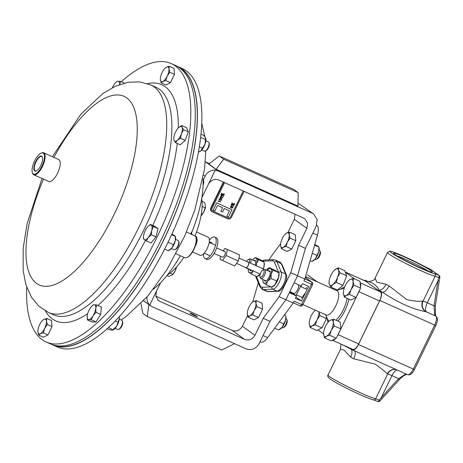 <?xml version="1.0" encoding="UTF-8"?>
<svg xmlns="http://www.w3.org/2000/svg" width="463" height="463" viewBox="0 0 463 463"><rect width="100%" height="100%" fill="white"/><g stroke="black" fill="none" stroke-linecap="round" stroke-linejoin="round"><path stroke-width="0.69" d="M329.066 282.054L329.286 284.259L330.871 287.077L332.938 284.461L336.37 282.459L337.539 277.331L340.068 272.811L338.482 269.993L338.262 267.788L334.396 270.184M338.262 267.788L344.842 270.739L346.642 275.769L342.95 285.411L337.446 290.029L330.871 287.077M346.642 275.769L340.068 272.811M342.95 285.411L336.37 282.459M334.211 270.369A9.028 3.449 -65.8 0 1 334.83 269.79A9.028 3.449 114.2 0 1 338.482 269.993A9.028 3.449 114.2 0 1 337.539 277.331A9.028 3.449 114.2 0 1 332.938 284.461A9.028 3.449 114.2 0 1 329.286 284.259A9.028 3.449 114.2 0 1 329.048 281.857A9.028 3.449 114.2 0 1 330.235 276.926A9.028 3.449 -65.8 0 1 334.211 270.369L334.245 270.328M260.796 272.719A3.959 1.511 114.2 0 1 262.949 270.079A3.959 1.511 114.2 0 1 263.297 274.524A3.959 1.511 114.2 0 1 259.998 276.654A3.959 1.511 114.2 0 1 260.796 272.719M262.949 270.079L264.089 269.53A5.018 1.921 114.2 0 1 264.998 269.443A5.018 1.921 114.2 0 1 264.523 275.167A5.018 1.921 114.2 0 1 260.883 278.604A5.018 1.921 114.2 0 1 260.345 277.869L259.998 276.654M298.398 284.716A5.018 1.921 114.2 0 1 297.478 289.965A5.018 1.921 114.2 0 1 293.837 293.403L289.838 291.603M295.539 295.255L296.413 294.809L300.452 286.487L300.371 285.607M300.452 286.487L306.211 289.074L306.57 287.355M296.413 294.809L302.171 297.396L301.697 297.969M304.793 293.507L302.171 297.396M246.571 261.485A3.959 1.511 114.2 0 1 248.342 259.552A3.959 1.511 114.2 0 1 249.239 262.614M248.342 259.552L249.482 259.008A5.018 1.921 114.2 0 1 250.39 258.921A5.018 1.921 114.2 0 1 250.518 263.187M246.889 268.106A5.018 1.921 114.2 0 1 246.275 268.077A5.018 1.921 114.2 0 1 245.818 267.573M266.561 270.149A6.795 2.599 114.2 0 1 270.12 267.817A6.795 2.599 114.2 0 1 270.294 267.921A6.795 2.599 114.2 0 1 270.641 268.308M255.044 265.218A5.637 2.153 -65.8 0 0 255.663 261.809A5.637 2.153 -65.8 0 0 255.096 260.38A5.637 2.153 -65.8 0 0 253.805 260.455M249.69 269.611A5.637 2.153 -65.8 0 0 250.182 270.49A5.637 2.153 -65.8 0 0 251.704 270.27M255.622 257.602L256.137 258.227A8.033 3.073 -65.8 0 0 254.291 258.337L255.622 257.602L261.115 260.067L264.043 262.174L258.551 259.708L256.583 263.412L256.328 265.797M263.285 268.922A8.033 3.073 114.2 0 0 263.979 266.734A8.033 3.073 114.2 0 0 264.24 262.805L263.979 266.734L263.129 268.847M253.087 270.618L251.554 274.119L257.046 276.585L260.478 273.94M260.189 274.281A8.033 3.073 -65.8 0 1 258.383 275.844L257.046 276.585M248.625 272.012L251.554 274.119M255.894 265.6A8.033 3.073 -65.8 0 0 256.583 263.412A8.033 3.073 -65.8 0 0 256.137 258.227L258.551 259.708M248.394 269.032A8.033 3.073 -65.8 0 0 248.434 271.376A8.033 3.073 -65.8 0 0 249.14 272.638A8.033 3.073 -65.8 0 0 252.92 270.814M254.291 258.337A8.033 3.073 -65.8 0 0 252.509 259.87M264.292 280.132A5.637 2.153 -65.8 0 0 264.79 281.012A5.637 2.153 -65.8 0 0 266.543 280.624A5.637 2.153 -65.8 0 0 270.265 272.331A5.637 2.153 -65.8 0 0 269.697 270.901A5.637 2.153 -65.8 0 0 268.407 270.977M270.23 268.123L270.745 268.748A8.033 3.073 -65.8 0 0 268.893 268.864L270.23 268.123L275.722 270.589L278.651 272.695L273.158 270.23L271.191 273.934L271.121 278.494L267.689 281.139L266.161 284.641L271.654 287.112L275.086 284.461L276.614 280.96L271.121 278.494M271.654 287.112L272.985 286.371A8.033 3.073 -65.8 0 0 275.086 284.461A8.033 3.073 114.2 0 0 278.581 277.256A8.033 3.073 114.2 0 0 278.842 273.332L278.581 277.256L276.614 280.96M263.233 282.534L266.161 284.641M263.001 279.554A8.033 3.073 -65.8 0 0 263.036 281.903A8.033 3.073 -65.8 0 0 263.742 283.159A8.033 3.073 -65.8 0 0 267.689 281.139A8.033 3.073 -65.8 0 0 271.191 273.934A8.033 3.073 -65.8 0 0 270.745 268.748L273.158 270.23M268.893 268.864A8.033 3.073 -65.8 0 0 267.11 270.398M238.954 258.065L248.359 262.289A2.923 1.117 114.2 0 1 248.643 264.014A2.923 1.117 114.2 0 1 247.445 266.682A2.923 1.117 114.2 0 1 245.963 267.62L236.564 263.401M248.197 262.214A2.986 1.14 114.2 0 1 248.44 262.255A2.986 1.14 114.2 0 1 248.729 264.014A2.986 1.14 114.2 0 1 247.508 266.746A2.986 1.14 114.2 0 1 245.992 267.707A2.986 1.14 114.2 0 1 245.801 267.55M216.62 247.948L224.966 251.698A3.004 1.146 114.2 0 1 225.064 254.187A3.004 1.146 114.2 0 1 223.189 257.046A3.004 1.146 114.2 0 1 222.506 257.179L214.097 253.4M223.143 250.877L225.001 248.388L239.602 254.974L227.42 249.499L226.152 255.547L238.341 261.016L239.602 254.974M225.001 248.388L227.42 249.499M226.152 255.547L222.471 260.484L220.052 259.373L220.683 256.357M222.471 260.484L234.654 265.953L238.341 261.016M209.374 240.037A11.789 4.508 114.2 0 1 214.699 237.091L216.348 237.832A11.789 4.508 114.2 0 1 213.918 253.701A11.789 4.508 114.2 0 1 206.689 259.344L205.04 258.603A11.789 4.508 114.2 0 1 203.57 253.77M214.699 237.091A11.789 4.508 114.2 0 1 212.268 252.96A11.789 4.508 114.2 0 1 205.04 258.603M194.9 315.743A4.126 0.301 25.9 0 0 197.313 316.611A4.126 0.301 25.9 0 0 192.295 313.868A4.126 0.301 25.9 0 0 189.882 313.005A4.126 0.301 25.9 0 0 194.9 315.743M183.898 257.324A48.187 18.427 114.2 0 1 167.34 275.051M201.677 198.586A48.187 18.427 114.2 0 1 195.016 235.945M191.346 232.142L192.139 234.614M219.231 155.962L208.9 164.11L216.134 169.325L297.993 206.081L298.16 192.62L293.698 189.402L219.231 155.962L223.693 159.179L298.16 192.62M147.055 296.939A10.122 9.324 125.8 0 0 149.74 305.053L152.148 306.674L246.2 348.905C251.623 350.641 255.935 348.888 259.135 343.656L269.97 321.345L285.897 299.729L297.524 275.78L305.406 248.371L316.241 226.06L317.114 219.497L313.625 214.016L299.573 204.108L298.027 203.413M209.484 163.653L205.526 161.876L218.073 170.916L215.231 170.176A10.122 9.324 125.8 0 0 205.132 176.166L203.639 175.089M312.12 213.148L218.073 170.916M287.899 232.565L294.335 219.312L295.058 214.265M299.573 204.108L313.625 214.016M298.635 245.332L305.406 248.371L297.524 275.78L290.758 272.736L298.635 245.332L306.882 228.352L294.335 219.312M215.231 170.176L208.448 184.147C210.989 179.997 214.41 178.608 218.715 179.98L303.612 218.102L304.804 218.796L307.577 223.143L306.882 228.352M155.794 296.129L232.142 330.408C236.448 331.786 239.869 330.397 242.409 326.247L247.636 315.488M242.409 326.247L254.957 335.287L263.204 318.301L269.97 321.345L285.897 299.729L289.306 292.714L296.476 295.932L295.319 298.328L301.477 301.095L308.618 286.394L302.455 283.628L301.291 286.018L294.115 282.795L297.524 275.78L304.839 279.062L317.462 235.14A13.456 5.145 -65.8 0 0 316.651 225.197L316.617 225.18M254.957 335.287C252.416 339.437 248.99 340.826 244.69 339.448L232.142 330.408M157.565 299.723L159.793 301.326L244.69 339.448M159.793 301.326L158.595 300.637L155.828 296.291L156.523 291.082L160.574 282.737M280.682 243.631L270.166 257.903L269.211 259.87M258.279 282.748L252.769 301.911M263.204 318.301L279.125 296.69L290.758 272.736M208.448 184.147L201.799 197.834M203.269 180.003L205.132 176.166M279.125 296.69L293.206 303.016L294.098 301.181L301.558 304.532L311.408 284.241L303.948 280.891L304.839 279.062M143.536 300.863L149.503 304.984M140.983 303.554L142.812 313.335L147.275 316.553L148.855 304.695M234.521 343.662L221.742 349.993L147.275 316.553M216.134 169.325L223.693 159.179M192.168 234.544L191.416 234.434M191.566 234.359L191.074 232.831M178.689 67.222A152.356 58.257 114.2 0 1 163.41 240.407A152.356 58.257 114.2 0 1 53.887 345.149M192.55 251.936L199.987 255.275A9.908 3.791 -65.8 0 0 207.343 248.139A9.908 3.791 -65.8 0 0 208.362 237.34A9.908 3.791 -65.8 0 0 208.107 237.195L196.52 231.992M214.873 245.002L209.183 242.444M204.142 253.168L209.698 255.663M209.293 241.698L211.938 242.884M314.985 259.222L315.396 259.407A5.018 1.921 -65.8 0 0 316.304 259.321L317.439 258.771A3.959 1.511 -65.8 0 0 319.597 256.132A3.959 1.511 -65.8 0 0 320.39 252.202L320.049 250.987A5.018 1.921 -65.8 0 0 319.505 250.246L319.094 250.066M316.304 259.321A5.018 1.921 -65.8 0 0 319.036 255.97A5.018 1.921 -65.8 0 0 320.049 250.987M281.469 248.805L283.142 247.364L286.024 246.472L287.436 242.039L290.064 238.15L289.201 234.886L289.549 232.166L286.666 233.057L285.191 234.203A8.033 3.073 114.2 0 1 286.666 233.057A8.033 3.073 114.2 0 1 289.201 234.886A8.033 3.073 114.2 0 1 287.436 242.039A8.033 3.073 114.2 0 1 283.142 247.364A8.033 3.073 114.2 0 1 280.607 245.54L281.469 248.805L287.228 251.392L291.783 249.059L286.024 246.472M280.59 244.539L280.607 245.54A8.033 3.073 -65.8 0 1 280.601 244.418L280.59 244.539M290.064 238.15L295.822 240.737L295.307 234.747L289.549 232.166M295.822 240.737L291.783 249.059M280.601 244.418A8.033 3.073 -65.8 0 1 282.366 238.387A8.033 3.073 114.2 0 1 285.191 234.203M281.741 327.677L282.152 327.862A5.018 1.921 -65.8 0 0 283.061 327.775L284.201 327.231A3.959 1.511 -65.8 0 0 286.354 324.586A3.959 1.511 -65.8 0 0 287.153 320.656L286.805 319.441A5.018 1.921 -65.8 0 0 286.267 318.706L285.856 318.521M283.061 327.775A5.018 1.921 -65.8 0 0 285.793 324.424A5.018 1.921 -65.8 0 0 286.805 319.441M248.226 317.259L249.898 315.824L252.781 314.927L254.199 310.494L256.82 306.604L255.958 303.34L256.305 300.62L253.423 301.511L251.947 302.657A8.033 3.073 114.2 0 1 253.423 301.511A8.033 3.073 114.2 0 1 255.958 303.34A8.033 3.073 114.2 0 1 254.199 310.494A8.033 3.073 114.2 0 1 249.898 315.824A8.033 3.073 114.2 0 1 247.364 313.995L248.226 317.259L253.984 319.846L258.539 317.514L252.781 314.927M247.352 312.994L247.364 313.995A8.033 3.073 -65.8 0 1 247.358 312.878L247.352 312.994M256.82 306.604L262.579 309.191L262.064 303.207L256.305 300.62M262.579 309.191L258.539 317.514M247.358 312.878A8.033 3.073 -65.8 0 1 249.129 306.842A8.033 3.073 114.2 0 1 251.947 302.657M314.788 244.458L318.353 246.455L319.059 247.717A8.033 3.073 114.2 0 1 318.799 251.641L318.868 247.086L314.585 245.159M310.112 260.71L311.865 261.497L313.202 260.756A8.033 3.073 114.2 0 0 315.297 258.846L318.799 251.641A8.033 3.073 114.2 0 1 315.297 258.846L311.865 261.497M312.247 253.284L316.831 255.344M274.669 328.174L278.628 329.951L279.965 329.21A8.033 3.073 114.2 0 0 282.06 327.3L285.555 320.095L285.816 316.171A8.033 3.073 114.2 0 1 285.555 320.095A8.033 3.073 114.2 0 1 282.06 327.3L278.628 329.951M279.311 321.878L283.587 323.799M284.386 314.985L285.625 315.54L284.664 314.608M233.659 204.692L233.479 203.865L234.492 203.57L234.683 204.409L233.774 204.762M233.769 204.756L233.468 203.859L234.376 203.506M232.189 206.162L233.086 207.708L231.303 208.009L230.777 207.713L230.395 206.498L232.189 206.162L230.395 206.498L230.782 207.719M221.14 195.814L220.955 194.987L221.794 193.158L223.664 196.37L221.852 193.702L221.499 194.605L221.968 194.691L222.165 195.536L221.262 195.884L220.949 194.981L221.794 193.158M220.851 198.534L221.748 200.074L219.971 200.381L219.45 200.091L219.068 198.876L220.851 198.534L219.063 198.864L219.45 200.091M229.422 210.804L226.812 216.215L228.502 216.973L232.004 209.768L216.69 202.887L213.194 210.098L214.896 210.862L217.517 205.456L222.581 207.731L220.834 211.336L222.529 212.095L224.277 208.495L229.434 210.81L226.812 216.215M222.57 207.725L220.822 211.325M230.626 216.852L243.191 190.976L230.626 216.852A1.991 1.835 125.8 0 1 228.08 217.888A1.991 1.835 125.8 0 0 230.638 216.858M212.517 210.862A1.991 1.835 125.8 0 0 212.806 211.03L228.08 217.888L212.806 211.03A1.991 1.835 125.8 0 1 212.008 208.495L224.572 182.613M218.137 201.584L218.195 200.809L220.753 201.961L218.351 201.179L218.137 201.584M221.864 196.451L222.761 197.99L220.984 198.297L220.457 198.008L220.081 196.792L221.864 196.451L220.07 196.781L220.457 198.008M223.334 194.981L223.143 194.147L224.051 193.789L224.358 194.697L223.45 195.05L223.154 194.153L224.051 193.789M232.177 204.339L232.49 205.248L231.587 205.595L231.274 204.692L232.119 202.869L233.873 206.324L232.177 203.413L231.824 204.322L232.299 204.409L231.813 204.31M231.465 205.531L231.28 204.698L232.125 202.881M223.351 182.063L210.821 207.87A2.986 2.755 125.8 0 0 211.591 211.423L211.938 211.672A2.986 2.755 125.8 0 0 212.384 211.927L227.657 218.785A2.986 2.755 125.8 0 0 231.477 217.24L244.042 191.358M223.733 182.237L211.169 208.119A2.986 2.755 125.8 0 0 211.938 211.672M232.004 209.768L216.69 202.887M216.701 202.898L213.206 210.104M218.148 201.596L218.195 200.809M218.206 200.815L220.753 201.961M219.636 199.889L221.488 199.952L221.337 199.171L220.747 198.783L219.335 198.986L220.087 200.138L221.482 199.941L220.735 198.777L221.326 199.165M219.63 199.883L220.075 200.132M220.643 197.805L222.5 197.869L222.344 197.088L221.754 196.7L220.347 196.897L221.1 198.054L222.489 197.857L222.338 197.082L221.748 196.694L222.338 197.082M220.643 197.799L221.088 198.048M221.499 194.605L221.852 194.628M223.548 196.613L221.852 193.696M221.187 195.091L221.378 195.641L221.939 195.427L221.748 194.877L221.187 195.091L221.378 195.641L221.927 195.421L221.736 194.871L221.927 195.421M221.175 195.085L221.366 195.635M223.56 194.796L223.369 194.252L223.571 194.807L224.133 194.593L223.942 194.043L223.38 194.257L223.56 194.796L224.121 194.587L223.93 194.032M224.121 194.587L223.942 194.043M230.968 207.517L232.825 207.58L232.669 206.805L232.079 206.411L230.672 206.614L231.425 207.765L232.814 207.574L232.663 206.793L232.073 206.405L232.663 206.793M230.962 207.517L231.413 207.76M233.873 206.324L232.177 203.407M231.691 205.346L231.5 204.796L231.703 205.352L232.264 205.138L232.073 204.588L231.512 204.802L231.703 205.352L232.252 205.132L232.073 204.588M232.264 205.138L232.061 204.582M233.705 203.969L233.896 204.519L234.457 204.305L234.266 203.755L233.705 203.969L233.884 204.513L234.446 204.299L234.266 203.755M233.693 203.963L233.884 204.513M234.457 204.305L234.255 203.749M121.306 81.725A152.599 58.35 114.2 0 1 171.212 63.576A152.599 58.35 114.2 0 1 156.876 237.49A152.599 58.35 114.2 0 1 46.19 341.989A152.599 58.35 114.2 0 1 26.721 287.263M171.212 63.576L175.651 65.567A152.599 58.35 114.2 0 1 161.321 239.487A152.599 58.35 114.2 0 1 50.629 343.98L46.19 341.989M34.615 160.95A11.563 4.422 -65.8 0 0 32.283 172.433A11.563 4.422 -65.8 0 0 41.919 166.211A11.563 4.422 -65.8 0 0 40.912 153.224A11.563 4.422 -65.8 0 0 34.615 160.95M40.912 153.224L41.427 152.975A12.05 4.607 114.2 0 1 43.609 152.773A12.05 4.607 114.2 0 1 42.474 166.501A12.05 4.607 114.2 0 1 33.741 174.754A12.05 4.607 114.2 0 1 32.445 172.988L32.283 172.433M40.854 165.441A8.189 3.131 -65.8 0 0 42.503 157.31A8.189 3.131 -65.8 0 0 35.68 161.714A8.189 3.131 -65.8 0 0 36.398 170.916A8.189 3.131 -65.8 0 0 40.854 165.441M42.55 157.484A7.894 3.021 -65.8 0 0 41.786 156.506A7.894 3.021 -65.8 0 0 36.021 161.894A7.894 3.021 -65.8 0 0 35.315 170.911A7.894 3.021 -65.8 0 0 36.554 170.83M43.609 152.773L58.662 159.532A12.05 4.607 114.2 0 1 57.534 173.266A12.05 4.607 114.2 0 1 48.794 181.513L33.741 174.754M293.038 293.044A5.527 2.112 -65.8 0 0 293.496 293.785L296.476 295.932M317.381 281.909L337.029 290.729A13.3 5.087 114.2 0 1 335.779 305.887A13.3 5.087 114.2 0 1 326.131 314.996L302.906 304.567M260.079 341.717L260.808 342.047A13.456 5.145 -65.8 0 0 267.689 337.649L293.206 303.016M337.197 336.312A8.033 3.073 -65.8 0 0 338.083 334.68L358.935 291.731A8.033 3.073 -65.8 0 0 359.682 290M360.521 287.089A8.033 3.073 -65.8 0 0 360.162 282.951M354.785 279.015L345.375 272.232M333.401 288.212L333.047 288.941M317.965 329.911L323.585 333.962M338.083 334.68L358.663 343.922A8.033 3.073 -65.8 0 1 352.841 349.42L332.353 340.224A8.033 3.073 -65.8 0 0 335.507 338.603M358.663 343.922L379.515 300.973A8.033 3.073 -65.8 0 0 380.482 291.939L365.371 281.053A8.033 3.073 -65.8 0 0 365.162 280.931L345.294 272.012M305.308 277.418A1.991 1.835 -54.2 0 1 305.528 277.551L311.946 282.175A1.991 1.835 -54.2 0 0 311.645 282.002L305.308 277.435M305.482 276.81L305.655 277.644M295.921 297.09L301.477 301.095M419.756 267.504A21.524 1.557 25.9 0 0 432.222 272.088A21.524 1.557 25.9 0 0 406.161 257.712A21.524 1.557 25.9 0 0 393.596 253.33A21.524 1.557 25.9 0 0 419.756 267.504M428.165 271.011A19.897 1.435 25.9 0 0 405.97 259.54A19.897 1.435 25.9 0 0 396.947 255.854M389.07 285.897L406.653 299.555C413.887 301.164 419.252 301.65 422.748 301.019A8.033 7.506 -75.1 0 0 425.931 311.697C412.678 309.238 398.151 302.715 382.351 292.13A35.338 2.552 -154.1 0 1 380.123 290.943L382.351 292.13A8.033 3.316 -62.2 0 0 389.07 285.897A27.305 1.974 25.9 0 1 386.09 284.305L376.818 282.193L375.082 278.089L387.525 252.468A27.305 1.974 -154.1 0 0 420.711 270.606A27.305 1.974 -154.1 0 0 435.133 276.272A1.991 1.887 103.6 0 0 434.323 273.621A10.024 0.723 -154.1 0 1 438.756 275.317L430.445 269.333A10.024 0.723 -154.1 0 1 423.859 266.08A25.315 1.829 25.9 0 0 404.963 256.849A25.315 1.829 25.9 0 0 391.617 253.024A25.315 1.829 25.9 0 0 420.948 268.366A25.315 1.829 25.9 0 0 434.323 273.621M373.491 399.87A1.991 1.887 -76.4 0 0 375.638 398.805A8.033 0.579 -154.1 0 1 379.191 400.165A1.991 0.949 113.7 0 1 377.588 401.462L373.491 399.87C373.103 399.864 369.075 398.66 359.768 394.499C348.066 389.273 333.615 381.68 329.887 378.809C327.816 377.154 327.196 375.881 328.03 374.995A27.305 1.974 25.9 0 0 361.215 393.133A27.305 1.974 25.9 0 0 375.638 398.805L387.693 373.971A27.305 1.974 -154.1 0 1 387.369 373.89C385.245 371.714 381.211 368.479 375.273 364.184L353.691 358.767A27.305 1.974 -154.1 0 1 350.711 357.17L343.98 349.947L340.473 349.368L340.982 344.096M396.722 369.804L407.475 374.636A8.033 3.073 -65.8 0 0 413.297 369.133L434.682 325.095L379.834 300.464L358.449 344.507A8.033 3.073 -65.8 0 1 352.621 350.005A8.033 3.073 -65.8 0 1 352.412 349.883L342.134 344.611M351.735 349.397L351.376 349.171M379.834 300.464A8.033 3.073 -65.8 0 0 380.8 291.43M366.262 280.954A35.338 2.552 -154.1 0 1 367.136 281.163L365.585 280.468L367.153 281.411C372.275 282.164 376.344 285.092 379.359 290.208L380.123 290.943M365.585 280.468A8.033 3.073 -65.8 0 0 365.376 280.346A8.033 3.073 -65.8 0 0 364.04 280.428M368.253 281.631A8.033 7.506 -75.1 0 1 367.136 281.163L368.149 281.614A8.033 7.825 -82.3 0 0 368.149 281.614A8.033 7.825 -82.3 0 1 367.153 281.411M352.621 350.005L396.363 369.659M350.844 348.94A8.033 4.312 -61.5 0 1 350.711 357.17M354.403 350.804A8.033 3.316 -62.2 0 1 353.691 358.767M387.369 373.89A8.033 7.506 104.9 0 1 396.12 369.596M377.524 401.421A1.991 0.949 113.7 0 0 377.588 401.462A1.991 1.991 0 0 0 379.874 400.964L379.191 400.165L381.28 397.59L398.637 378.647L391.935 375.638A8.033 0.579 -154.1 0 0 387.693 373.971A8.033 7.605 103.6 0 1 396.235 369.63M379.359 290.208A8.033 4.312 118.5 0 0 386.09 284.305M422.748 301.019A27.305 1.974 25.9 0 0 423.078 301.106A8.033 0.579 25.9 0 1 427.32 302.773A8.033 3.073 -65.8 0 0 426.354 311.807A35.338 2.552 -154.1 0 1 425.931 311.697L435.648 316.061L426.354 311.807A8.033 7.605 103.6 0 1 423.078 301.106L435.133 276.272A8.033 0.579 25.9 0 1 438.687 277.632L437.981 280.821L427.32 302.773L434.022 305.783L437.981 280.821A1.991 0.37 -171 0 0 439.318 280.682L439.85 277.441A1.991 0.434 -170.3 0 1 438.687 277.632A1.991 0.949 113.7 0 0 438.756 275.317A1.991 1.835 -54.2 0 1 439.051 275.491A1.991 1.991 0 0 1 439.85 277.441A1.991 0.434 -170.3 0 0 439.752 277.273M435.695 316.061L435.417 314.504L434.525 313.625L434.022 305.783A1.991 0.37 -171 0 0 435.359 305.638L439.318 280.682M397.219 370.03A8.033 3.073 -65.8 0 0 391.935 375.638L381.28 397.59L382.12 398.481L399.476 379.538L398.637 378.647L404.969 374.486A8.033 3.073 114.2 0 1 406.207 374.069M406.919 374.214L404.969 374.486M310.233 327.549L312.114 325.929L315.349 324.922L316.941 319.945L319.892 315.569L318.914 311.755A9.028 3.449 114.2 0 1 318.926 311.9A9.028 3.449 114.2 0 1 316.941 319.945A9.028 3.449 114.2 0 1 312.114 325.929A9.028 3.449 114.2 0 1 309.261 323.874L310.233 327.549L316.808 330.501L321.93 327.879L315.349 324.922M309.249 322.752L309.261 323.874A9.028 3.449 -65.8 0 1 309.255 322.618L309.249 322.752M315.465 310.204L314.418 311.13A9.028 3.449 114.2 0 1 315.477 310.216M326.293 316.443L326.473 318.527L319.892 315.569M326.473 318.527L321.93 327.879M309.255 322.618A9.028 3.449 -65.8 0 1 311.24 315.835A9.028 3.449 114.2 0 1 314.418 311.13M324.575 337.88L326.456 336.265L329.697 335.258L331.288 330.275L334.234 325.906L333.267 322.236L333.655 319.175L330.42 320.182L328.759 321.467A9.028 3.449 114.2 0 1 330.42 320.182A9.028 3.449 114.2 0 1 333.267 322.236A9.028 3.449 114.2 0 1 331.288 330.275A9.028 3.449 114.2 0 1 326.456 336.265A9.028 3.449 114.2 0 1 323.608 334.211L324.575 337.88L331.155 340.837L336.271 338.216L329.697 335.258M323.591 333.088L323.608 334.211A9.028 3.449 -65.8 0 1 323.602 332.955L323.591 333.088M334.234 325.906L340.814 328.863L340.236 322.132L333.655 319.175M340.814 328.863L336.271 338.216M323.602 332.955A9.028 3.449 -65.8 0 1 325.587 326.172A9.028 3.449 114.2 0 1 328.759 321.467M344.368 297.119L346.249 295.504L349.49 294.497L351.081 289.514L354.027 285.144L353.061 281.475L353.448 278.413L350.213 279.421L348.552 280.705A9.028 3.449 114.2 0 1 350.213 279.421A9.028 3.449 114.2 0 1 353.061 281.475A9.028 3.449 114.2 0 1 351.081 289.514A9.028 3.449 114.2 0 1 346.249 295.504A9.028 3.449 114.2 0 1 343.401 293.449L344.368 297.119L350.948 300.07L356.064 297.449L349.49 294.497M343.384 292.321L343.401 293.449A9.028 3.449 -65.8 0 1 343.396 292.194L343.384 292.321M354.027 285.144L360.608 288.096L360.029 281.371L353.448 278.413M360.608 288.096L356.064 297.449M343.396 292.194A9.028 3.449 -65.8 0 1 345.381 285.411A9.028 3.449 114.2 0 1 348.552 280.705M153.375 289.236A74.693 28.561 -65.8 0 0 180.379 255.744M191.04 234.122A74.693 28.561 -65.8 0 0 202.997 178.73M51.729 344.437A152.599 58.35 -65.8 0 0 52.799 344.952L57.238 346.949A152.599 58.35 -65.8 0 0 170.488 237.073A152.599 58.35 -65.8 0 0 186.23 70.827A152.599 58.35 -65.8 0 0 182.26 68.536L177.821 66.539A152.599 58.35 -65.8 0 0 176.721 66.082M52.799 344.952A152.599 58.35 -65.8 0 0 166.049 235.077A152.599 58.35 -65.8 0 0 181.791 68.837A152.599 58.35 -65.8 0 0 177.821 66.539M196.011 237.536L196.167 238.086A11.563 4.422 114.2 0 1 196.399 239.741A11.563 4.422 114.2 0 1 187.538 257.295L187.023 257.544A12.05 4.607 -65.8 0 0 196.254 239.261A12.05 4.607 -65.8 0 0 196.011 237.536A12.05 4.607 -65.8 0 0 194.715 235.771L186.444 232.056M176.05 253.799L184.841 257.752A12.05 4.607 -65.8 0 0 187.023 257.544M201 215.799L203.94 211.678L205.491 206.29L204.727 202.551L202.013 201.336M205.178 207.794L202.099 206.411M201.636 215.087L201.168 214.873M201.318 215.492A7.038 2.691 -65.8 0 0 201.469 215.341A7.038 2.691 -65.8 0 0 203.94 211.678A7.038 2.691 -65.8 0 0 205.485 206.394A7.038 2.691 -65.8 0 0 205.491 206.272M195.102 246.553A7.038 2.691 -65.8 0 0 195.565 245.662L196.81 241.779L196.318 241.559M196.81 241.779L197.111 239.394L196.358 236.535L195.021 235.933M195.565 245.662A7.038 2.691 -65.8 0 0 197.116 240.372A7.038 2.691 -65.8 0 0 197.122 240.251M166.94 275.549L168.862 276.417L172.439 274.877L172.849 274.368L170.083 273.124M172.849 274.368L175.153 270.965L176.391 267.082M172.531 274.773A7.038 2.691 -65.8 0 0 172.682 274.628A7.038 2.691 -65.8 0 0 175.153 270.965A7.038 2.691 -65.8 0 0 176.519 267.001M203.124 183.852A5.018 1.921 -65.8 0 0 203.483 180.466A5.018 1.921 -65.8 0 0 203.06 179.789M203.095 185.102A4.242 1.62 -65.8 0 0 203.737 181.351L203.483 180.466M169.296 66.255L173.972 68.356L174.487 74.346L169.811 72.245L168.949 68.981L169.296 66.255L166.414 67.152A8.033 3.073 -65.8 0 0 164.938 68.298A8.033 3.073 -65.8 0 0 162.119 72.477A8.033 3.073 -65.8 0 0 160.348 78.513A8.033 3.073 -65.8 0 0 160.354 79.636L161.217 82.9L162.889 81.459A8.033 3.073 -65.8 0 0 167.189 76.135L165.771 80.568L162.889 81.459A8.033 3.073 -65.8 0 1 160.354 79.636L160.348 78.513M161.217 82.9L165.893 85.001L170.448 82.663L174.487 74.346M164.938 68.298L166.414 67.152A8.033 3.073 -65.8 0 1 168.949 68.981A8.033 3.073 -65.8 0 1 167.189 76.135L169.811 72.245M170.448 82.663L165.771 80.568M201.746 149.971L204.362 151.146A5.018 1.921 -65.8 0 0 205.271 151.06A5.018 1.921 -65.8 0 0 205.989 150.556A5.018 1.921 -65.8 0 0 209.016 142.726A5.018 1.921 -65.8 0 0 208.472 141.985L205.861 140.816M205.271 151.06L206.099 150.66A4.242 1.62 -65.8 0 0 206.712 150.238A4.242 1.62 -65.8 0 0 209.264 143.611L209.016 142.726M185.159 140.411L180.483 138.31L177.416 140.237L175.552 142.702L180.229 144.803L185.159 140.411L188.302 131.828L186.52 127.638L181.843 125.537L178.562 127.661M181.843 125.537L182.133 127.36L183.626 129.727L188.302 131.828M180.483 138.31L181.45 133.749L183.626 129.727M175.552 142.702L174.059 140.335L173.77 138.512M182.133 127.36A8.033 3.073 -65.8 0 0 178.776 127.464A8.033 3.073 -65.8 0 0 178.382 127.84A8.033 3.073 -65.8 0 0 174.742 133.952A8.033 3.073 -65.8 0 0 173.793 138.055A8.033 3.073 -65.8 0 0 174.059 140.335A8.033 3.073 -65.8 0 0 177.416 140.237A8.033 3.073 -65.8 0 0 181.45 133.749A8.033 3.073 -65.8 0 0 182.133 127.36M173.926 249.603A5.018 1.921 -65.8 0 0 174.059 249.679A5.018 1.921 -65.8 0 0 174.968 249.592A5.018 1.921 -65.8 0 0 177.867 245.888A5.018 1.921 -65.8 0 0 178.712 241.258A5.018 1.921 -65.8 0 0 178.301 240.598A5.018 1.921 -65.8 0 0 178.174 240.523A5.018 1.921 -65.8 0 0 178.029 240.471M150.434 224.393L155.111 226.494L158.039 228.6L153.363 226.5L150.434 224.393L148.079 226.372A8.033 3.073 -65.8 0 0 147.35 227.194A8.033 3.073 -65.8 0 0 143.848 234.4A8.033 3.073 -65.8 0 0 143.489 236.587A8.033 3.073 -65.8 0 0 144.294 239.585L143.437 238.804L143.484 236.732M146.36 240.916L144.294 239.585A8.033 3.073 -65.8 0 0 148.241 237.565L146.36 240.916L151.036 243.011L156.002 236.859L158.039 228.6M174.968 249.592L175.801 249.192A4.242 1.62 -65.8 0 0 178.249 246.056A4.242 1.62 -65.8 0 0 178.967 242.143L178.712 241.258M153.363 226.5L151.737 230.36L151.326 234.764L156.002 236.859M148.079 226.372A8.033 3.073 -65.8 0 1 151.291 225.174A8.033 3.073 -65.8 0 1 151.737 230.36A8.033 3.073 -65.8 0 1 148.241 237.565L151.326 234.764M115.154 328.308L117.764 329.482A5.018 1.921 -65.8 0 0 118.673 329.396A5.018 1.921 -65.8 0 0 122.487 322.526A5.018 1.921 -65.8 0 0 122.417 321.062A5.018 1.921 -65.8 0 0 121.879 320.321L119.263 319.152M118.673 329.396L119.506 328.996A4.242 1.62 -65.8 0 0 122.73 323.186A4.242 1.62 -65.8 0 0 122.672 321.947L122.417 321.062M96.767 304.967L101.438 307.067L100.656 314.441L95.98 312.34L95.766 308.381L96.767 304.967L94.221 304.752L92.889 305.082L91.784 306.176A8.033 3.073 -65.8 0 0 89.955 308.555A8.033 3.073 -65.8 0 0 87.229 315.986A8.033 3.073 -65.8 0 0 87.194 316.391A8.033 3.073 -65.8 0 0 88.774 319.62L91.315 319.835L93.04 315.812A8.033 3.073 -65.8 0 0 95.766 308.381A8.033 3.073 -65.8 0 0 94.221 304.752A8.033 3.073 -65.8 0 0 91.784 306.176M95.98 312.34L93.04 315.812A8.033 3.073 -65.8 0 1 88.774 319.62L87.443 319.95L92.12 322.045L95.991 321.93L100.656 314.441M95.991 321.93L91.315 319.835M87.443 319.95L87.229 315.986M46.832 318.463L51.509 320.564L52.024 326.548L47.984 334.871L43.308 332.77L44.726 328.336L47.348 324.447L46.485 321.183L46.832 318.463L43.95 319.36A8.033 3.073 -65.8 0 0 42.474 320.5A8.033 3.073 -65.8 0 0 39.65 324.685A8.033 3.073 -65.8 0 0 37.885 330.721A8.033 3.073 -65.8 0 0 37.891 331.838L38.753 335.102L40.426 333.667A8.033 3.073 -65.8 0 0 44.726 328.336A8.033 3.073 -65.8 0 0 46.485 321.183A8.033 3.073 -65.8 0 0 43.95 319.36L42.474 320.5M38.753 335.102L43.429 337.203L47.984 334.871M52.024 326.548L47.348 324.447M43.308 332.77L40.426 333.667A8.033 3.073 -65.8 0 1 37.891 331.838L37.885 330.721M115.628 82.622L116.734 81.529L118.065 81.199A8.033 3.073 -65.8 0 0 115.628 82.622A8.033 3.073 -65.8 0 0 113.8 85.001A8.033 3.073 -65.8 0 0 112.405 87.681M124.298 83.074L120.606 81.413L118.065 81.199A8.033 3.073 -65.8 0 1 119.639 84.509M120.606 81.413L119.61 84.827M198.39 152.205L200.936 150.799A8.033 3.073 -65.8 0 0 204.97 144.311A8.033 3.073 -65.8 0 0 205.769 138.263A8.033 3.073 -65.8 0 0 205.763 138.234L203.714 135.358L200.965 134.125M199.316 146.771L202.354 148.131L200.936 150.799A8.033 3.073 114.2 0 1 199.779 151.604A8.033 3.073 114.2 0 1 199.646 151.661M202.354 148.131L204.97 144.311L205.653 137.922M200.612 137.355L205.497 139.548M168.272 250.714L169.481 250.136A8.033 3.073 -65.8 0 0 171.761 248.127A8.033 3.073 -65.8 0 0 175.263 240.922A8.033 3.073 -65.8 0 0 175.471 236.796L174.817 235.736L171.895 234.029M168.254 250.726L171.761 248.127L175.263 240.922L175.234 236.321L171.594 234.689M164.614 249.111L168.231 250.732M168.098 242.294L173.197 244.586M113.001 330.021A8.033 3.073 -65.8 0 0 113.186 329.94A8.033 3.073 -65.8 0 0 116.566 326.374A8.033 3.073 -65.8 0 0 119.286 318.943A8.033 3.073 -65.8 0 0 119.222 316.767M107.144 328.794L109.314 329.766L112.301 330.183L116.566 326.374L119.286 318.943L119.182 316.814M113.186 329.94L108.51 327.555M115.241 320.992L117.845 322.161M268.413 291.626A1.765 1.603 -92.4 0 1 267.747 291.493L277.106 291.105A9.96 3.808 -65.8 0 0 283.605 284.155A9.96 3.808 -65.8 0 0 285.474 273.87L281.244 263.69A1.765 1.534 -22.6 0 1 281.984 264.437L286.215 274.617C288.871 279.224 280.96 292.604 277.771 291.239L268.413 291.626L266.578 291.279A16.06 6.141 -65.8 0 0 267.747 291.493L263.412 289.549A16.06 6.141 114.2 0 1 262.243 289.334L259.992 286.875A1.765 1.534 -22.6 0 1 260.137 285.526A14.295 5.463 -65.8 0 0 261.109 286.84A14.295 5.463 -65.8 0 0 262.515 287.245L271.156 286.886M272.186 286.817A8.189 3.131 -65.8 0 0 277.378 280.821A8.189 3.131 -65.8 0 0 278.761 272.678L274.53 262.498A14.295 5.463 -65.8 0 0 272.151 260.785L262.961 261.167M256.276 276.243L260.137 285.526M281.984 264.437L279.739 261.977A16.06 6.141 -65.8 0 1 281.244 263.69L276.915 261.745L281.139 271.926A9.96 3.808 114.2 0 1 279.27 282.21A9.96 3.808 114.2 0 1 272.771 289.161L263.412 289.549A1.765 1.603 -92.4 0 1 262.515 287.245M279.739 261.977L275.404 260.032A16.06 6.141 114.2 0 1 276.915 261.745A1.765 1.534 -22.6 0 0 274.53 262.498M286.215 274.617A1.765 1.534 157.4 0 0 285.474 273.87L281.139 271.926A1.765 1.534 -22.6 0 0 278.761 272.678M277.771 291.239A1.765 1.603 -92.4 0 1 277.106 291.105L272.771 289.161A1.765 1.603 87.6 0 1 271.827 287.014M259.992 286.875L255.767 276.695A1.765 1.534 -22.6 0 1 255.674 275.971M262.226 260.71L264.205 260.073A1.765 1.603 87.6 0 0 262.828 261.08M272.151 260.785A1.765 1.603 -92.4 0 1 273.569 259.685L264.205 260.073M149.74 305.053L156.523 291.082M211.169 208.119L210.821 207.87M155.846 87.206A124.744 47.695 114.2 0 1 144.132 229.382A124.744 47.695 114.2 0 1 53.644 314.805L48.499 312.49A124.744 47.695 114.2 0 0 138.987 227.073A124.744 47.695 114.2 0 0 150.701 84.897L155.846 87.206M147.489 83.629A129.437 49.489 114.2 0 1 178.324 127.892M177.248 143.466A129.437 49.489 114.2 0 1 152.767 225.44M53.928 157.408A103.411 39.54 114.2 0 1 128.344 99.215A103.411 39.54 114.2 0 1 114.268 214.143A103.411 39.54 114.2 0 1 38.747 284.716A103.411 39.54 114.2 0 1 43.487 179.129M145.475 240.366A129.437 49.489 114.2 0 1 97.959 305.505M87.71 313.625A129.437 49.489 114.2 0 1 45.42 310.928M293.496 293.785L289.624 292.049M335.941 320.205A18.427 7.043 -65.8 0 0 343.343 309.724A18.427 7.043 -65.8 0 0 347.105 298.346M344.148 288.49A18.427 7.043 -65.8 0 0 342.794 288.634L336.312 290.411M340.618 289.23A20.505 7.842 114.2 0 1 344.663 287.037M348.859 299.139A20.505 7.842 114.2 0 1 344.894 310.598A20.505 7.842 114.2 0 1 337.886 321.079M325.42 314.678L328.394 320.697A18.427 7.043 -65.8 0 0 328.823 321.397M307.438 274.866A1.991 0.764 114.2 0 1 307.496 274.883A1.991 0.764 114.2 0 1 307.548 274.912L317.213 281.88L305.534 276.631M305.516 276.689A13.3 5.087 114.2 0 1 306.39 278.17M328.03 322.283A20.505 7.842 114.2 0 1 327.393 318.677M360.15 282.812L380.482 291.939M358.935 291.731L379.515 300.973M345.305 272.041L365.371 281.053M317.462 235.14L312.838 233.063M267.689 337.649L263.065 335.571M300.059 305.869L293.293 302.831L300.111 305.898A1.991 0.764 114.2 0 1 300.059 305.869M307.548 274.912L307.496 274.883A1.991 1.991 0 0 1 307.843 275.086A1.991 1.835 125.8 0 0 307.548 274.912M304.868 278.957L311.645 282.002A1.991 0.764 114.2 0 1 311.408 284.241L312.571 284.658A1.991 1.991 0 0 0 311.946 282.175M301.558 304.532A1.991 0.764 114.2 0 1 300.111 305.898A1.991 1.991 0 0 0 302.721 304.949L301.558 304.532M434.682 325.095A8.033 3.073 -65.8 0 0 435.648 316.061A1.991 1.835 125.8 0 1 435.943 316.229C437.535 318.208 438.386 319.25 435.845 325.512L434.682 325.095M358.449 344.507L414.46 369.555L435.845 325.512M435.943 316.229L435.642 316.015A1.991 1.835 125.8 0 0 435.342 315.841A8.033 3.073 114.2 0 1 434.525 313.625M387.525 252.468L389.661 251.224C390.037 251.253 391.085 250.68 404.917 256.82L423.929 266.109A1.991 0.891 118 0 0 423.859 266.08M430.405 269.31A1.991 0.567 114.7 0 1 430.445 269.333A1.991 1.835 125.8 0 1 430.74 269.501A1.991 1.991 0 0 0 430.405 269.31L423.929 266.109M329.048 281.857L329.008 282.499M264.998 269.443L269.79 271.596M260.883 278.604L266.08 280.937M250.39 258.921L255.188 261.074M246.275 268.077L251.478 270.415M266.578 291.279L262.243 289.334M255.767 276.695L255.512 275.896M275.404 260.032L273.569 259.685M248.434 271.376L248.596 272.105M263.036 281.903L263.198 282.633M248.44 262.255L264.39 269.414M245.992 267.707L260.247 274.108M143.634 300.759L150.643 305.806M42.006 178.463L27.213 223.293L23.179 248.191L23.15 270.618L25.882 284.699L31.507 297.339L38.794 306.124L48.499 312.49M52.4 156.72L80.851 114.211L102.792 93.607L115.079 86.378L128.199 82.24L139.554 81.882L150.701 84.897M302.721 304.949L312.571 284.658M317.051 281.718L307.843 275.086M328.03 374.995L340.473 349.374M365.376 280.346L367.882 281.475M375.082 278.089C374.943 279.843 372.634 281.018 368.143 281.614M435.359 305.638L435.417 314.51M414.46 369.555C412.44 373.716 410.108 375.406 407.475 374.636M379.874 400.964L382.12 398.481M406.092 374.596C404.066 375.371 401.861 377.015 399.476 379.538M430.74 269.501L439.051 275.491M201.729 123.262L204.918 136.735M205.821 150.793L204.53 169.093L194.732 210.289L184.627 236.217L166.802 269.888L147.888 295.973L125.878 316.761L121.092 319.974M173.793 138.055L173.747 138.744M178.174 240.523L175.558 239.348M174.059 249.679L171.449 248.504M143.489 236.587L143.472 236.923M199.779 151.604L199.431 151.771"/></g></svg>
